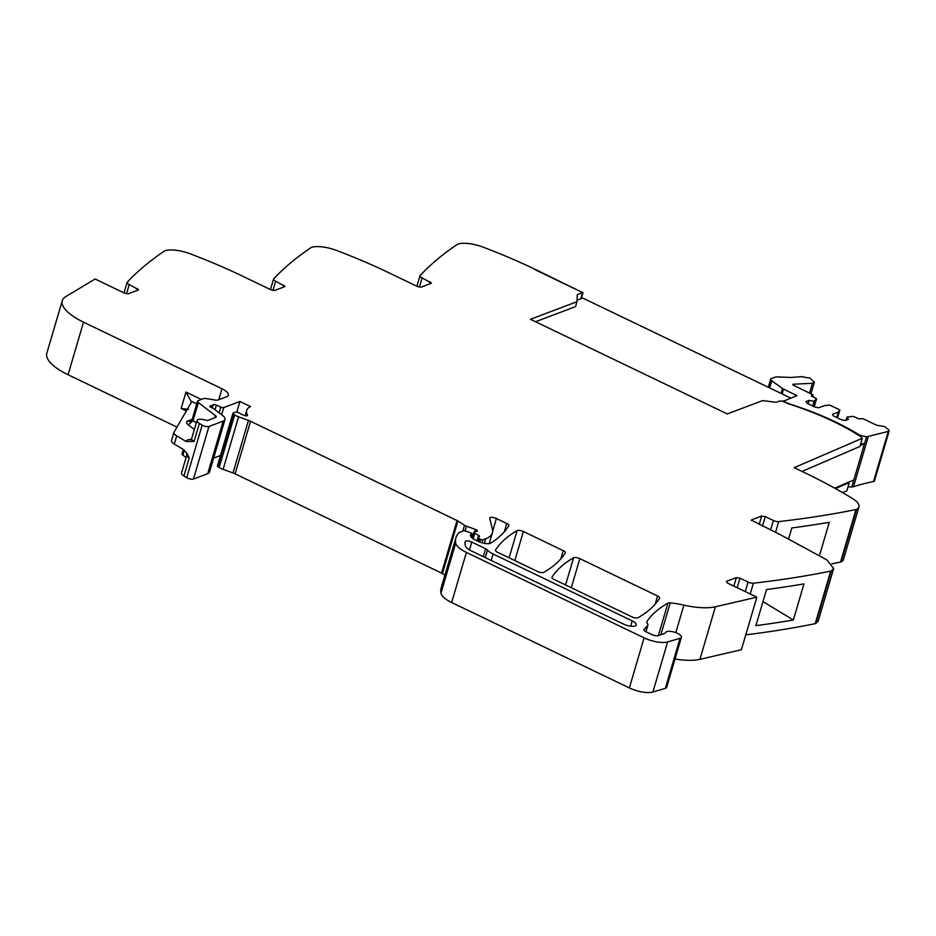 <?xml version="1.0" encoding="UTF-8"?>
<svg xmlns="http://www.w3.org/2000/svg" width="936" height="936" viewBox="0 0 936 936"><rect width="100%" height="100%" fill="white"/><g stroke="black" fill="none" stroke-linecap="round" stroke-linejoin="round"><path stroke-width="1.4" d="M535.544 321.738L575.535 306.622L576.985 301.696L577.266 294.618L582.613 292.558L535.497 269.907L582.601 292.558L580.776 298.795M431.461 283.046L422.113 277.875A4.575 1.603 -163.6 0 1 419.983 275.734A4.575 1.603 -163.6 0 1 420.135 275.488A1097.144 385.679 -163.6 0 1 457.552 244.226A5.487 1.93 -163.6 0 1 458.078 243.992A22.862 8.038 -163.6 0 1 483.21 247.174A274.283 96.42 -163.6 0 1 535.954 269.743L582.601 292.558M431.098 283.362L421.153 287.118L417.526 286.545L389.516 273.078A274.283 96.42 -163.6 0 0 336.761 250.509A22.862 8.038 -163.6 0 0 311.641 247.315A5.487 1.93 -163.6 0 0 311.115 247.56A1097.144 385.679 -163.6 0 0 273.698 278.811A4.575 1.603 -163.6 0 0 273.546 279.068L270.457 289.563M285.012 286.369L275.675 281.209A4.575 1.603 -163.6 0 1 273.546 279.068M284.661 286.697L274.716 290.452L271.089 289.868L243.079 276.401A274.283 96.42 -163.6 0 0 190.324 253.843A22.862 8.038 -163.6 0 0 165.192 250.649A5.487 1.93 -163.6 0 0 164.677 250.883A1097.144 385.679 -163.6 0 0 127.249 282.145A4.575 1.603 -163.6 0 0 127.109 282.391L124.02 292.898M138.575 289.704L129.238 284.544A4.575 1.603 -163.6 0 1 127.109 282.391M138.212 290.031L128.279 293.787L124.652 293.202L95.121 279.01L65.789 296.607A45.712 16.076 -163.6 0 0 63.695 298.28A45.712 16.076 -163.6 0 0 62.267 300.725L46.8 353.281A45.712 16.076 -163.6 0 0 68.059 374.728L176.962 427.097M236.761 412.156L239.909 401.462L223.739 407.581A2.281 0.807 -163.6 0 1 220.779 407.125L216.391 405.089A2.281 0.807 -163.6 0 0 213.162 404.855A4.575 1.603 -163.6 0 1 212.601 405.288L211.653 405.639A4.575 1.603 -163.6 0 1 210.588 405.826A2.281 0.807 -163.6 0 0 209.758 406.177A2.281 0.807 -163.6 0 0 210.822 407.254L213.104 408.342A2.281 0.807 -163.6 0 1 213.736 408.728L222.44 415.373A13.712 4.82 -163.6 0 1 224.991 419.527A13.712 4.82 -163.6 0 1 223.189 421.106L208.95 426.488A4.575 1.603 -163.6 0 1 202.164 425.131L199.368 423.435A7.769 2.726 -163.6 0 1 197.005 420.463A7.769 2.726 -163.6 0 1 205.943 420.264A1.825 0.643 -163.6 0 0 207.804 420.428L215.619 417.468A4.575 1.603 -163.6 0 0 216.216 416.941A4.575 1.603 -163.6 0 0 215.374 415.561L198.374 402.585A4.575 1.603 -163.6 0 1 197.519 401.205A4.575 1.603 -163.6 0 1 198.128 400.678L203.486 398.642A4.575 1.603 -163.6 0 1 206.236 398.584L215.257 400.058A4.575 1.603 -163.6 0 0 217.994 399.988L226.535 396.759A13.712 4.82 -163.6 0 0 228.337 395.179A13.712 4.82 -163.6 0 0 221.961 388.744L83.526 322.183A45.712 16.076 -163.6 0 1 62.267 300.725M239.909 401.462L250.555 406.587A36.574 12.858 -163.6 0 0 246.683 410.424L245.138 415.678M737.182 587.714L739.99 578.202L736.363 577.617L726.418 581.373L727.33 582.976L756.861 597.18L715.397 606.774A45.712 16.076 -163.6 0 1 711.582 607.429A45.712 16.076 -163.6 0 1 688.674 606.107A45.712 16.076 -163.6 0 1 683.9 605.124A45.712 16.076 -163.6 0 0 670.223 602.878A4.575 1.603 -163.6 0 0 667.918 603.135A320.007 112.495 -163.6 0 0 647.01 621.328A9.606 3.37 -163.6 0 0 646.846 621.679A9.606 3.37 -163.6 0 0 647.396 623.423A9.138 3.217 -163.6 0 1 647.923 625.072A9.138 3.217 -163.6 0 1 647.63 625.564L644.062 629.413A4.575 1.603 -163.6 0 0 643.921 629.659A4.575 1.603 -163.6 0 0 646.051 631.8L651.468 634.409A5.487 1.93 -163.6 0 0 658.722 635.567L664.139 633.52A13.712 4.82 -163.6 0 0 665.753 632.35A8.225 2.89 -163.6 0 1 673.007 631.8A8.225 2.89 -163.6 0 1 681.42 637.252A8.225 2.89 -163.6 0 1 681.314 637.498A8.225 2.89 -163.6 0 1 680.062 638.293L667.637 641.92A18.287 6.423 -163.6 0 1 644.097 637.849L466.397 552.415A22.862 8.038 -163.6 0 1 455.703 543.114A86.861 30.537 -163.6 0 1 455.937 537.697A86.861 30.537 -163.6 0 1 459.003 532.678A4.575 1.603 -163.6 0 1 459.436 532.409L463.542 530.864A1.825 0.643 -163.6 0 1 465.485 531.051L470.258 532.736A2.281 0.807 -163.6 0 1 471.908 534.046A2.281 0.807 -163.6 0 1 471.615 534.316L470.785 534.62A2.281 0.807 -163.6 0 0 470.492 534.865A10.975 3.861 -163.6 0 0 470.469 534.947A10.975 3.861 -163.6 0 0 475.57 540.095L478.261 541.382A9.138 3.217 -163.6 0 0 490.909 543.044A320.007 112.495 -163.6 0 0 508.833 525.798A4.575 1.603 -163.6 0 0 508.903 525.646A4.575 1.603 -163.6 0 0 506.774 523.505L496.384 518.509A4.575 1.603 -163.6 0 0 489.739 518.076A4.575 1.603 -163.6 0 0 489.739 518.404L492.394 529.191A50.287 17.679 -163.6 0 1 492.371 532.888A50.287 17.679 -163.6 0 1 485.772 538.715L482.964 539.768A1.825 0.643 -163.6 0 1 480.554 539.382L479.396 538.832A2.281 0.807 -163.6 0 1 478.331 537.755A2.281 0.807 -163.6 0 1 478.401 537.627L479.454 536.492A2.281 0.807 -163.6 0 0 479.536 536.363A2.281 0.807 -163.6 0 0 478.624 535.369L474.727 533.309A2.281 0.807 -163.6 0 1 473.827 532.327A2.281 0.807 -163.6 0 1 474.131 532.058L475.348 531.601A4.575 1.603 -163.6 0 1 476.365 531.414A2.738 0.959 -163.6 0 0 477.348 530.981A2.738 0.959 -163.6 0 0 475.43 529.437L466.479 526.184A4.575 1.603 -163.6 0 1 464.548 525.26L457.915 521.036A4.575 1.603 -163.6 0 0 457.037 520.545L250.579 421.282A9.138 3.217 -163.6 0 0 248.461 420.404L238.575 416.812A9.138 3.217 -163.6 0 1 234.655 414.929L233.509 414.192A2.281 0.807 -163.6 0 1 232.888 413.373A2.281 0.807 -163.6 0 1 233.193 413.104L235.544 412.214A2.281 0.807 -163.6 0 1 238.914 412.881A14.625 5.148 -163.6 0 0 244.448 415.467A2.515 0.889 -163.6 0 0 247.537 415.467A2.515 0.889 -163.6 0 0 247.478 415.139A36.574 12.858 -163.6 0 1 246.683 410.424M739.99 578.202L748.063 582.075L745.255 591.599M831.297 570.913L815.829 623.47L818.193 621.083L833.66 568.538L831.297 570.913A5.487 1.93 -163.6 0 1 830.688 571.112A1097.144 385.679 -163.6 0 1 753.398 583.198A4.575 1.603 -163.6 0 1 748.063 582.075M833.66 568.538L826.886 559.904L780.647 534.877L751.362 520.124M762.489 526.137L765.285 516.625L761.658 516.04L751.713 519.796L751.491 520.58M765.285 516.625L773.358 520.498L770.55 530.022M576.985 301.696L530.443 319.293L727.295 413.946L762.547 400.62L776.225 402.316L779.395 401.135A3.662 1.287 -163.6 0 1 784.216 401.918L785.573 402.562A13.712 4.82 -163.6 0 0 790.031 404.329A134.398 47.245 -163.6 0 1 860.593 436.55A3.709 1.299 -163.6 0 1 861.553 437.872A3.709 1.299 -163.6 0 1 861.541 437.919L862.313 438.27L794.208 467.649L805.943 473.3A274.283 96.42 -163.6 0 1 852.181 498.326A22.862 8.038 -163.6 0 1 858.955 506.961A22.862 8.038 -163.6 0 1 856.592 509.336A5.487 1.93 -163.6 0 1 855.984 509.535A1097.144 385.679 -163.6 0 1 778.693 521.621A4.575 1.603 -163.6 0 1 773.358 520.498M523.376 531.484L563.238 550.66A4.575 1.603 -163.6 0 1 565.367 552.802A4.575 1.603 -163.6 0 1 565.297 552.942A320.007 112.495 -163.6 0 1 543.816 572.341A4.575 1.603 -163.6 0 1 537.545 571.486L497.601 552.287A4.575 1.603 -163.6 0 1 495.483 550.134A4.575 1.603 -163.6 0 1 495.553 549.982A320.007 112.495 -163.6 0 1 517.105 530.63A4.575 1.603 -163.6 0 1 523.376 531.484L514.823 560.559M579.852 558.64L657.575 596.01A4.575 1.603 -163.6 0 1 659.704 598.162A4.575 1.603 -163.6 0 1 659.634 598.303A320.007 112.495 -163.6 0 1 638.083 617.666A4.575 1.603 -163.6 0 1 631.812 616.812L554.053 579.419A4.575 1.603 -163.6 0 1 551.924 577.278A4.575 1.603 -163.6 0 1 551.994 577.126A320.007 112.495 -163.6 0 1 573.592 557.786A4.575 1.603 -163.6 0 1 579.852 558.64L571.299 587.714M487.504 550.052A4.575 1.603 -163.6 0 0 485.644 548.742L471.802 542.084A4.575 1.603 -163.6 0 0 465.157 541.651A4.575 1.603 -163.6 0 0 465.133 541.722A76.986 27.062 -163.6 0 0 465.25 545.524A13.712 4.82 -163.6 0 0 471.65 551.058L623.622 624.125A8.681 3.054 -163.6 0 0 636.246 624.955A8.681 3.054 -163.6 0 0 632.209 620.884L493.085 553.995A13.712 4.82 -163.6 0 1 487.504 550.052L485.281 557.61M842.646 492.64L846.846 490.827L849.268 482.613L848.484 482.251A3.709 1.299 -163.6 0 1 848.484 482.251L853.843 479.946L851.795 486.931A4.575 1.603 -163.6 0 1 848.086 486.615M858.955 506.961L843.488 559.506A22.862 8.038 -163.6 0 1 841.125 561.892A5.487 1.93 -163.6 0 1 840.516 562.08A1097.144 385.679 -163.6 0 1 831.835 563.8M815.829 623.47A5.487 1.93 -163.6 0 1 815.221 623.657A1097.156 385.69 -163.6 0 1 813.583 623.996A1097.144 385.679 -163.6 0 1 745.781 634.83M756.861 597.18L741.394 649.724L699.929 659.33A45.712 16.076 -163.6 0 1 675.032 658.979M444.916 575.16L442.447 573.581A4.575 1.603 -163.6 0 0 441.57 573.101L235.111 473.838A9.138 3.217 -163.6 0 0 233.005 472.949L223.107 469.369A9.138 3.217 -163.6 0 1 219.188 467.485L218.041 466.736A2.281 0.807 -163.6 0 1 217.421 465.917L232.888 413.373M213.642 458.102L220.486 455.504M224.991 419.527L209.524 472.072A13.712 4.82 -163.6 0 1 207.722 473.663L193.483 479.045A4.575 1.603 -163.6 0 1 186.697 477.688L183.901 475.991A7.769 2.726 -163.6 0 1 181.549 473.019L186.861 454.954A7.769 2.726 -163.6 0 0 189.224 457.926L183.901 475.991M186.089 457.564L182.906 455.142A4.575 1.603 -163.6 0 1 182.052 453.761L183.304 449.502M191.272 439.405A12.344 4.341 16.4 0 0 187.34 440.072A12.344 4.341 16.4 0 0 186.065 441.5L194.056 441.5A7.769 2.726 -163.6 0 1 191.693 438.528L197.005 420.463M186.065 441.5L176.728 435.848A9.138 3.217 -163.6 0 1 173.944 432.35A9.138 3.217 -163.6 0 1 174.061 432.093L190.979 402.983A13.712 4.82 -163.6 0 0 191.155 402.597A13.712 4.82 -163.6 0 0 190.979 401.088L185.983 392.055L201.357 399.45M189.224 457.926L186.732 453.012L183.643 449.713L174.307 444.062A9.138 3.217 -163.6 0 1 171.534 440.563L173.944 432.35M666.725 687.071L666.572 687.586A8.225 2.89 -163.6 0 1 665.32 688.381L652.895 692.008A18.287 6.423 -163.6 0 1 629.355 687.937L451.655 602.503A22.862 8.038 -163.6 0 1 440.961 593.202A86.861 30.537 -163.6 0 1 441.195 587.785L455.937 537.697M793.342 620.006L803.977 583.877A1097.144 385.679 -163.6 0 1 766.525 589.516L755.89 625.646A1097.144 385.679 -163.6 0 0 793.342 620.006L762.98 601.567M788.627 538.785L791.821 527.939A1097.144 385.679 -163.6 0 0 829.273 522.3L819.515 555.481M862.313 438.27L859.891 446.484L802.058 471.428M835.474 488.569L849.268 482.613M188.557 409.301L181.151 408.482L186.334 410.974M581.221 298.619L583.058 292.395M782.917 401.415L796.875 395.624L783.584 389.13A4.364 1.533 16.4 0 1 782.484 388.498L771.732 380.765A5.031 1.767 16.4 0 1 770.726 379.688A5.031 1.767 16.4 0 1 770.667 379.15A5.031 1.767 16.4 0 1 771.322 378.565L775.932 376.904L791.236 377.454L801.438 376.646L810.026 378.179L814.378 382.169L812.413 383.304M787.351 403.357L783.093 400.842M787.468 402.948A13.747 4.832 16.4 0 0 791.926 404.715C816.356 412.636 837.814 422.101 856.3 433.087L856.112 433.731M839.849 409.968L837.521 417.889L839.873 409.933L838.352 412.074L832.478 414.297L833.391 415.9L841.721 419.901L845.348 420.486L848.39 419.328L847.103 417.058L853.105 416.333L859.002 418.895L863.004 418.685L876.541 425.201L884.567 426.547L888.662 429.729L888.276 431.426L866.537 436.843L859.973 435.322L856.3 433.087M889.2 430.829L888.276 431.426L873.534 481.513A4.329 1.521 -163.6 0 0 874.458 480.917L889.2 430.829M839.873 409.933L829.822 405.136L824.721 405.522L818.848 407.745L815.221 407.16L806.89 403.159L805.978 401.556L809.02 400.397L808.049 403.72M816.566 398.771L814.238 406.692L816.59 398.736L814.156 401.228L809.02 400.397M816.59 398.736L811.301 395.963L813.045 394.863L812.53 396.56M793.108 385.082L793.12 384.228L793.108 385.082L813.045 394.863M809.57 393.003L812.425 383.304L793.12 384.228L792.897 384.977M868.269 436.585L853.527 486.673A347.736 122.242 -163.6 0 1 873.534 481.513M853.527 486.673A7.804 2.749 -163.6 0 1 851.795 486.931M866.537 436.843L864.478 443.816L860.769 443.512M860.125 445.688L864.478 443.816L853.843 479.946M846.179 420.17L847.103 417.058M838.352 412.074L836.749 417.514M814.156 401.228L812.764 405.978M815.069 400.877L813.466 406.318M834.772 488.171L848.484 482.251M577.044 300.199L582.742 298.058L790.604 397.999M422.113 277.875L419.386 287.141M429.542 283.959L430.186 281.759M275.675 281.209L272.949 290.476M283.093 287.282L283.737 285.094M129.238 284.544L126.512 293.799M136.656 290.616L137.299 288.417M83.526 322.183L68.059 374.728M181.151 408.482L185.983 392.055M221.961 388.744L218.731 399.719M198.374 402.585L193.062 420.65A4.575 1.603 -163.6 0 1 192.208 419.269L197.519 401.205M196.244 423.084L193.062 420.65L188.311 424.85A9.138 3.217 -163.6 0 1 187.808 421.024A4.575 3.884 -110.7 0 0 190.64 421.2L192.208 419.269M215.374 415.561L214.707 417.819M199.368 423.435L194.056 441.5M174.307 444.062L176.728 435.848M202.164 425.131L186.697 477.688M208.95 426.488L193.483 479.045M223.189 421.106L207.722 473.663M210.588 405.826L210.272 406.938M211.653 405.639L211.138 407.406M212.601 405.288L211.875 407.757M213.162 404.855L212.25 407.944M216.391 405.089L215.034 409.711M220.779 407.125L219.106 412.823M223.739 407.581L221.621 414.742M233.509 414.192L218.041 466.736M234.655 414.929L219.188 467.485M238.575 416.812L223.107 469.369M248.461 420.404L233.005 472.949M250.579 421.282L235.111 473.838M457.037 520.545L441.57 573.101M457.915 521.036L442.447 573.581M464.548 525.26L462.817 531.133M466.479 526.184L465.075 530.923M475.43 529.437L474.727 531.835M474.727 533.309L473.136 538.715M478.624 535.369L477.032 540.797M478.319 537.896L477.418 540.985M479.396 538.832L478.589 541.546M480.554 539.382L479.77 542.049M482.964 539.768L482.075 542.821M485.772 538.715L484.403 543.371M496.384 518.509L492.628 531.285M563.238 550.66L560.816 558.909M506.774 523.505L504.34 531.765M657.575 596.01L655.165 604.211M470.785 534.62L470.457 535.743M471.615 534.316L470.913 536.691M455.703 543.114L440.961 593.202M466.397 552.415L451.655 602.503M644.097 637.849L629.355 687.937M667.637 641.92L652.895 692.008M680.062 638.293L665.32 688.381M647.63 625.564L645.828 631.695M647.01 621.328L646.799 622.066M667.918 603.135L658.336 635.684M670.223 602.878L660.839 634.772M683.9 605.124L675.804 632.631M715.397 606.774L699.929 659.33M733.859 586.123L736.363 577.617M753.398 583.198L750.227 593.986M830.688 571.112L815.221 623.657M759.154 524.534L761.658 516.04M778.693 521.621L775.523 532.409M855.984 509.535L840.516 562.08M856.592 509.336L841.125 561.892M517.105 530.63L509.102 557.809M573.592 557.786L565.59 584.965M493.085 553.995L491.189 560.453M632.209 620.884L630.653 626.196M471.802 542.084L469.498 549.9M485.644 548.742L483.315 556.663M184.357 450.216L182.906 455.142M190.979 401.088L196.747 403.861M192.172 419.375L187.808 421.024M194.36 429.46L188.311 424.85M796.185 395.893L796.36 395.284M859.973 435.322L859.763 436.024M769.626 387.913L771.732 380.765M782.484 388.498L781.045 393.401M782.168 393.939L783.584 389.13M419.983 275.734L416.894 286.24M473.827 532.327L472.154 537.989M478.331 537.755L477.383 540.961M492.371 532.888L489.212 543.605M471.908 534.046L471.065 536.901M681.42 637.252L666.678 687.34M647.923 625.072L645.957 631.753M190.546 440.084L191.693 438.528M186.732 453.012L186.861 454.954M813.115 395.156L812.682 396.63M814.378 382.169L810.997 393.682M768.28 387.258L770.667 379.15"/></g></svg>
